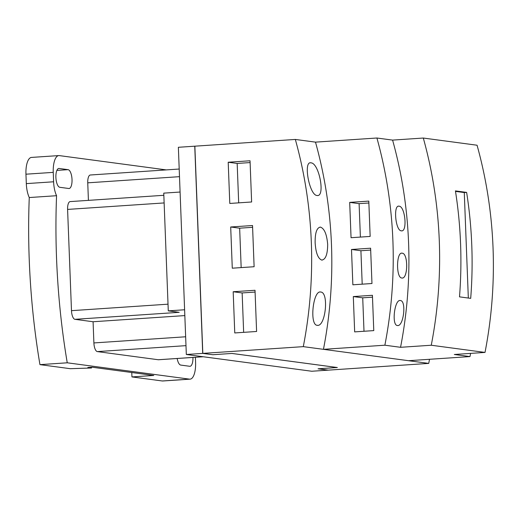 <?xml version="1.0" encoding="UTF-8"?>
<svg xmlns="http://www.w3.org/2000/svg" width="519" height="519" viewBox="0 0 519 519"><rect width="100%" height="100%" fill="white"/><g stroke="black" fill="none" stroke-linecap="round" stroke-linejoin="round"><path stroke-width="0.78" d="M315.494 142.135A422.226 390.087 97.6 0 1 323.454 349.332L384.871 345.206L400.551 347.302A422.226 390.087 -82.4 0 0 392.591 140.104L376.911 138.009L315.494 142.135L295.337 139.442L178.367 147.292L186.327 354.49L202.708 353.394L212.79 354.717M202.708 353.394L194.748 146.196M212.79 354.736L231.896 353.445L337.175 367.517L318.063 368.801L328.144 370.151L311.77 371.247L186.327 354.49M203.195 356.748L158.509 359.745A8.265 3.108 -93.8 0 1 158.276 359.738L97.345 351.597A8.265 3.108 -93.8 0 1 93.894 342.936L93.083 321.748L74.937 319.321L179.211 312.321L168.279 310.862L184.615 309.765M180.087 192.036L163.757 193.133L168.279 310.862M74.937 319.321A8.265 3.108 -93.8 0 1 71.486 310.667L67.593 209.417A8.265 3.108 -93.8 0 1 70.175 201.593L163.842 195.3M93.083 321.748L184.835 315.584M88.418 200.366L87.743 182.831A8.265 3.108 -93.8 0 1 90.325 175L179.204 169.032M195.397 357.267L195.592 362.379A17.717 6.663 86.2 0 1 190.058 379.162A17.717 6.663 86.2 0 1 189.552 379.142L67.249 362.8A313.729 118.008 -93.8 0 1 56.545 258.306A313.729 118.008 -93.8 0 1 56.565 195.708L29.265 197.544A17.717 6.663 -93.8 0 1 26.313 183.616L25.95 174.196A17.717 6.663 -93.8 0 1 31.484 157.419L58.777 155.59A17.717 6.663 86.2 0 0 53.249 172.366L25.95 174.196M192.951 357.435A9.446 3.555 -93.8 0 1 189.993 366.291A9.446 3.555 -93.8 0 1 189.727 366.284L180.761 365.084A9.446 3.555 -93.8 0 1 177.167 358.493M190.058 379.162L162.758 380.991A17.717 6.663 -93.8 0 1 162.252 380.972L131.949 376.924L131.774 372.519M67.249 362.8L39.95 364.636L70.299 368.691L91.539 367.997L87.834 367.504L92.097 367.218L153.786 375.458L131.949 376.924M91.539 367.997L91.513 367.257M59.834 187.301A9.446 3.555 -93.8 0 1 55.909 177.764A9.446 3.555 -93.8 0 1 58.842 168.454A9.446 3.555 -93.8 0 1 59.114 168.467L68.073 169.661A9.446 3.555 -93.8 0 1 72.005 179.198A9.446 3.555 -93.8 0 1 69.066 188.507A9.446 3.555 -93.8 0 1 68.8 188.501L59.834 187.301M166.288 169.901L59.289 155.603A17.717 6.663 86.2 0 0 58.777 155.59M56.565 195.708A17.717 6.663 86.2 0 1 53.606 181.786L53.249 172.366M39.95 364.636A313.729 118.008 -93.8 0 1 29.252 260.136A313.729 118.008 -93.8 0 1 29.265 197.544M194.865 146.313L202.747 353.277M238.682 202.851L237.164 163.44L250.113 162.57M241.166 267.596L239.655 228.185L252.597 227.316M243.651 332.348L242.139 292.937L255.089 292.067M194.859 146.189L202.819 353.387L212.855 354.724L231.961 353.439L337.324 367.517L318.218 368.801L328.255 370.144L428.733 363.397A422.226 390.087 -82.4 0 0 429.511 359.297M237.164 163.44L228.204 162.239L250.041 160.773L251.624 201.982L229.787 203.448L228.204 162.239M239.655 228.185L230.696 226.991L252.532 225.525L254.115 266.727L232.278 268.193L230.696 226.991M242.139 292.937L233.18 291.743L255.017 290.277L256.6 331.479L234.763 332.945L233.18 291.743M428.733 363.397L303.297 346.64L202.819 353.387M295.337 139.442A422.226 390.087 97.6 0 1 303.297 346.64M310.946 162.843C319.204 162.972 325.588 197.415 316.979 195.481C309.363 195.248 303.025 160.806 310.946 162.843L310.479 162.823M317.446 195.501L316.979 195.481M320.476 227.114C324.42 228.6 326.821 234.367 327.677 244.417C327.586 254.381 325.608 259.604 321.741 260.077C317.991 258.585 315.792 252.805 315.137 242.743C315.02 232.791 316.804 227.582 320.476 227.114L320.002 227.101M322.215 260.097L321.741 260.077M320.684 292.022C329.228 292.197 325.517 327.307 317.187 325.303C309.337 325.147 313.002 290.03 320.684 292.022L320.204 292.002M317.673 325.316L317.187 325.303M364.001 331.265L362.716 297.828L372.493 297.173M362.197 284.172L360.913 250.742L370.683 250.08M360.387 237.086L359.103 203.649L368.873 202.994M468.326 298.042L464.278 192.562L455.507 191.388M362.716 297.828L353.309 296.57L372.421 295.292L373.777 330.609L354.665 331.888L353.309 296.57M360.913 250.742L351.499 249.483L370.611 248.199L371.967 283.517L352.862 284.801L351.499 249.483M359.103 203.649L349.696 202.391L368.801 201.106L370.157 236.424L351.052 237.708L349.696 202.391M400.344 300.527C406.695 300.67 403.568 326.996 397.385 325.51C391.423 325.374 394.524 299.048 400.344 300.527L399.98 300.514M397.749 325.517L397.385 325.51M402.154 253.188C408.421 253.246 408.057 279.553 401.816 278.002C395.926 277.931 396.276 251.624 402.154 253.188L401.797 253.181M402.18 278.009L401.816 278.002M399.059 206.186C405.242 206.231 407.616 232.363 401.297 230.825C395.478 230.741 393.11 204.616 399.059 206.186L398.709 206.173M401.648 230.832L401.297 230.825M470.701 298.36L459.503 296.862A422.226 390.087 -82.4 0 0 455.429 190.908L466.633 192.406A422.226 390.087 97.6 0 1 470.701 298.36M464.278 192.562L466.633 192.406M376.911 138.009A422.226 390.087 97.6 0 1 384.871 345.206M400.551 347.302L431.263 345.239A422.226 390.087 97.6 0 0 423.303 138.041L392.591 140.104M470.597 353.387A422.226 390.087 -82.4 0 1 469.993 356.579L408.576 360.699L323.454 349.332M423.303 138.041L477.058 145.223A422.226 390.087 -82.4 0 1 485.018 352.42L431.263 345.239M469.993 356.579L454.313 354.483L485.018 352.42M67.593 209.417L164.134 202.935M71.486 310.667L168.02 304.179M93.894 342.936L185.653 336.779M97.345 351.597L185.99 345.648M158.276 359.738L203.078 356.728M87.743 182.831L179.496 176.668M189.552 379.142L162.252 380.972M58.576 168.5L59.114 168.467M68.073 169.661L56.869 170.414M53.606 181.786L26.313 183.616"/></g></svg>
